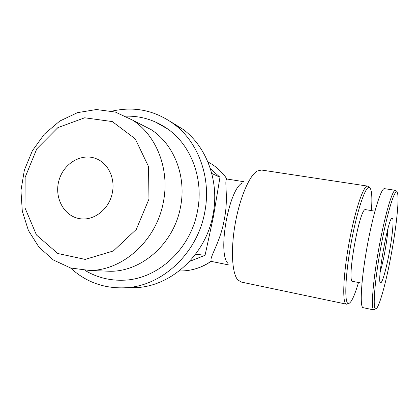 <?xml version="1.0" encoding="UTF-8"?>
<svg xmlns="http://www.w3.org/2000/svg" width="419" height="419" viewBox="0 0 419 419"><rect width="100%" height="100%" fill="white"/><g stroke="black" fill="none" stroke-linecap="round" stroke-linejoin="round"><path stroke-width="0.63" d="M242.35 182.946C228.837 189.016 217.32 253.238 227.926 263.357M179.18 270.925L181.139 270.957C191.965 270.847 202.042 267.589 211.37 261.189L211.328 261.089C208.777 258.146 220.373 242.486 224.228 219.771C228.994 197.155 223.741 179.824 226.972 179.102L227.04 179.081C222.887 172.979 217.791 167.993 211.757 164.133L207.871 161.891M126.91 287.685L137.987 287.534C172.843 285.051 206.09 253.657 213.025 214.68C219.566 181.836 207.023 147.305 183.281 129.497L170.68 121.714M70.502 267.956C86.455 282.579 105.42 289.141 127.397 287.644C163.242 285.088 197.543 252.599 204.739 212.265C211.522 178.279 198.627 142.601 174.22 124.275C155.198 110.407 134.447 106.033 111.962 111.166M116.068 280.138L124.427 280.175C158.047 278.913 190.781 248.776 197.506 210.982C203.917 179.007 191.253 145.445 167.757 129L155.004 121.782M103.331 270.999L110.721 271.282C142.481 271.276 174.115 242.941 180.516 207.002C186.68 176.483 174.121 144.492 151.29 129.728L138.904 123.364M163.352 202.115C169.936 169.664 156.758 135.751 132.797 120.222L115.33 112.051L96.438 109.527L77.484 112.653L59.76 121.07L44.398 134.085L32.368 150.772L24.386 170.025L20.95 190.603L22.301 211.192L28.403 230.466L38.946 247.121L53.318 259.963L70.633 267.992L89.734 270.48C123.081 270.47 156.512 240.328 163.352 202.115M148.96 199.104L148.525 166.579L135.253 138.862L112.308 121.578L84.675 117.786L57.848 127.643L36.783 148.845L25.145 177.3L24.978 207.855L36.458 234.986L57.791 253.495L85.193 259.403L113.34 250.965L136.295 229.413L148.96 199.104M112.355 192.656C115.34 178.389 108.243 163.494 96.538 158.817C81.925 152.542 63.74 163.18 59.011 180.27C53.972 197.27 63.725 216.052 79.401 218.608C93.615 221.426 109.432 209.165 112.355 192.656M211.768 173.45L219.975 177.237L213.465 216.466L205.053 255.307L189.571 261.393M210.385 168.695L219.975 177.237M195.594 254.197L205.053 255.307M261.487 170.035L257.098 171.057C249.399 175.608 239.857 197.679 235.269 223.358C230.649 249.027 231.948 272.91 237.615 279.693L241.15 282.045M368.71 186.926L367.505 186.088C363.43 185.318 354.678 211.386 348.875 243.889C343.025 276.383 342.208 303.665 346.33 304.142L347.629 303.812M371.423 210.595C372.418 196.312 371.7 188.566 369.259 187.366C365.389 185.942 356.695 211.768 350.897 244.251C345.046 276.723 344.261 303.749 348.425 303.55C351.127 303.152 354.479 296.139 358.491 282.516M365.672 209.657L365.572 209.641C359.795 206.572 346.167 282.563 352.709 281.369L361.979 283.207M384.637 188.681L384.438 188.65C381.039 187.979 372.889 214.376 367.028 247.168C361.126 279.955 359.633 307.331 363.095 307.666L363.189 307.687M396.395 191.818L395.269 190.294C392.289 189.828 384.553 216.408 378.676 249.274C372.769 282.134 370.82 309.536 373.816 309.919L375.298 308.95M391.508 252.997C397.207 222.164 400.009 191.483 396.484 191.944C393.619 191.562 386.135 217.545 380.405 249.583C374.644 281.61 372.674 308.374 375.529 308.798C378.587 310.133 386.166 282.626 391.508 252.997M389.413 251.913C392.603 234.661 394.075 218.021 392.236 218.084C388.586 215.45 376.241 284.276 380.63 282.778C382.29 283.296 386.428 268.459 389.413 251.913M380.201 271.9C381.866 266.227 383.453 259.277 384.972 251.039C386.58 242.14 387.612 234.504 388.073 228.125M226.972 179.102C222.84 172.979 217.765 167.988 211.757 164.133L208.028 162.268M179.259 270.863L181.139 270.957C191.933 270.842 201.995 267.552 211.328 261.089M211.118 261.362L228.879 264.965M227.004 179.028L243.884 181.71M183.281 129.497L174.22 124.275M137.987 287.534L127.397 287.644M167.757 129C154.988 120.101 141.004 115.822 125.794 116.157M85.026 270.412C97.04 277.582 110.176 280.835 124.427 280.175M151.29 129.728L132.797 120.222M110.721 271.282L89.734 270.48M240.925 281.997L346.33 304.142M261.016 169.962L367.505 186.088M369.259 187.366L367.693 186.115M348.425 303.55L346.518 304.178M365.572 209.641L374.932 211.166M363.095 307.666L373.842 309.924M384.438 188.65L395.295 190.294M396.484 191.944L395.269 190.294M375.529 308.798L373.816 309.919M380.316 282.506L380.63 282.778M391.896 218.21L392.236 218.084"/></g></svg>
